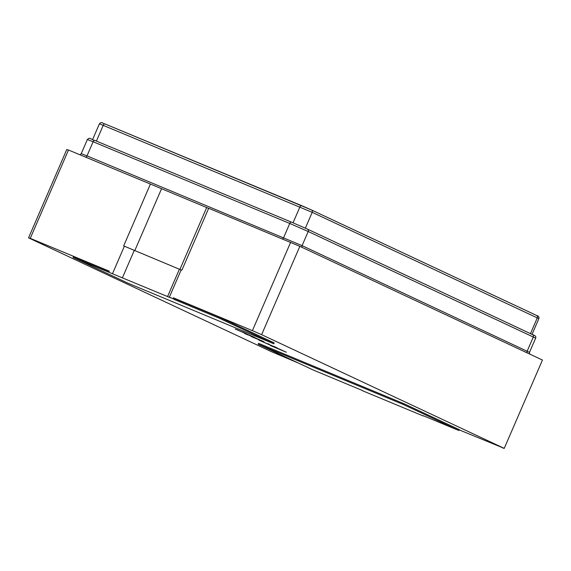 <?xml version="1.0" encoding="UTF-8"?>
<svg xmlns="http://www.w3.org/2000/svg" width="571" height="571" viewBox="0 0 571 571"><rect width="100%" height="100%" fill="white"/><g stroke="black" fill="none" stroke-linecap="round" stroke-linejoin="round"><path stroke-width="0.86" d="M275.886 347.318C278.555 348.581 277.72 348.324 273.388 346.526L258.784 340.066L277.499 348.132M275.208 347.004L274.13 346.504M246.622 334.278L246.294 334.228C243.289 332.814 243.917 332.979 248.164 334.727L263.681 341.608L244.409 333.278M423.204 415.695L458.891 430.52L459.277 429.642L404.247 403.847L258.584 343.335L258.199 344.213L313.222 370.008L362.728 390.635M502.58 447.707L459.177 429.863M502.516 447.871L504.222 448.378L542.45 360.044L299.846 246.337L208.693 208.265L181.935 270.097L181.207 269.798L169.359 297.177L170.601 297.819L73.117 257.464L73.502 256.586L109.189 271.411M299.846 246.337L261.618 334.67L504.222 448.378M261.618 334.67L252.403 330.638L290.632 242.304M73.117 257.464L128.14 283.259L273.809 343.771L218.786 317.983L174.583 299.618L175.019 299.732L175.397 298.847L173.377 297.812L252.403 330.638M273.809 343.771L274.194 342.893L219.171 317.098L175.376 298.904M181.135 269.969L123.664 245.894L150.423 184.062L68.484 150.016L30.263 238.35L109.289 271.182L108.904 272.067M30.263 238.35L28.55 237.843L66.778 149.509L68.42 150.18M298.662 363.185L271.154 351.55L28.55 237.843M235.209 329.032L254.894 337.49L235.209 329.032M264.038 341.858L251.311 336.583L264.038 341.858M279.654 349.174L286.371 352.243L270.468 345.562L279.654 349.174M150.423 184.062L208.322 208.229M423.104 415.924L362.656 390.807M124.392 246.194L112.544 273.58M173.377 297.812L172.999 298.69L169.359 297.177M458.891 430.52L403.868 404.732L404.247 403.847M403.868 404.732L258.199 344.213M218.786 317.983L219.171 317.098M175.019 299.732L172.999 298.69M247.279 334.135L246.472 333.792M238.564 330.366L236.779 329.66M244.267 332.7L243.167 332.186M246.486 333.764L238.535 330.445M237.664 330.095L246.458 333.835M261.725 340.687L260.754 340.287M246.329 334.142L244.688 333.343M246.708 334.128L249.548 335.377C246.087 333.942 245.537 333.785 247.893 334.899M269.048 344.12L268.07 343.713M262.474 341.387L261.497 340.987M277.206 347.953L274.887 347.047M260.961 341.008L260.562 340.93M260.604 340.844L260.212 340.659M284.415 351.322L283.444 350.922M311.609 210.007L536.604 315.463A1.927 1.577 115.1 0 1 537.297 317.84L530.459 333.642M293.059 222.797L299.911 206.959A1.927 1.106 112.6 0 1 301.652 205.653A1.927 1.106 112.6 0 0 301.652 205.653L311.509 209.957A1.927 1.577 115.1 0 1 311.559 209.985L536.654 315.492C538.539 315.92 539.267 316.969 538.846 318.632L312.201 212.333L99.425 123.786C102.309 121.195 101.916 123.393 105 123.957A1.927 1.106 112.6 0 1 105.028 123.964L301.624 205.639M179.894 269.462L206.745 207.416M161.586 188.658L134.735 250.705M527.19 352.892A1.927 1.577 115.1 0 1 527.176 351.151L533.293 337.018L308.197 231.512L302.08 245.644L529.503 352.35L535.619 338.21L533.293 337.018A1.927 1.577 -64.9 0 0 532.6 334.642L307.605 229.185M282.438 238.899A1.927 1.106 -67.4 0 0 283.651 237.586L289.768 223.454L93.116 141.758L86.999 155.89L302.08 245.644A1.927 1.577 115.1 0 0 302.095 247.386M535.619 338.21C536.355 336.712 535.362 335.527 532.657 334.67L307.555 229.164L291.51 222.148A1.927 1.106 112.6 0 0 289.768 223.454L308.197 231.512A1.927 1.577 -64.9 0 0 307.505 229.135L291.531 222.155A1.927 1.106 112.6 0 0 291.51 222.148L94.857 140.452A1.927 1.106 112.6 0 0 93.116 141.758L87.363 139.538C90.097 136.897 89.925 139.117 94.857 140.452A1.927 1.106 112.6 0 1 94.879 140.459L291.481 222.133M87.363 139.538L81.246 153.67L86.999 155.89A1.927 1.106 -67.4 0 1 85.786 157.203M305.357 228.15L312.201 212.333A1.927 1.577 115.1 0 0 311.559 209.985L105 123.957A1.927 1.106 112.6 0 0 103.258 125.263L96.413 141.094M134.221 250.491L122.372 277.877M179.38 269.255L167.531 296.635M99.425 123.786L92.616 139.531M538.846 318.632L532.036 334.378M529.574 354.013L529.503 352.35M81.246 153.67L79.94 154.777"/></g></svg>
